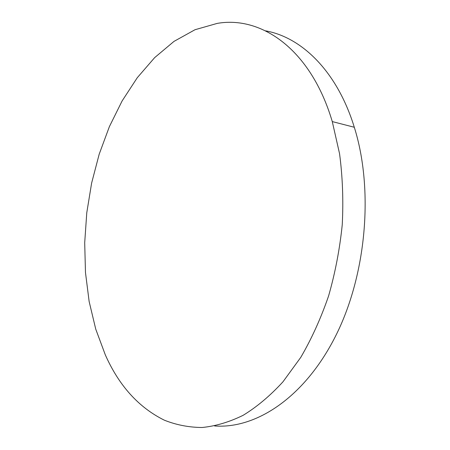 <?xml version="1.0" encoding="UTF-8"?>
<svg xmlns="http://www.w3.org/2000/svg" width="450" height="450" viewBox="0 0 450 450"><rect width="100%" height="100%" fill="white"/><g stroke="black" fill="none" stroke-linecap="round" stroke-linejoin="round"><path stroke-width="0.67" d="M164.334 420.182C138.651 407.452 118.98 385.673 105.306 354.842L95.743 329.147L89.139 301.494L85.472 272.503L84.701 242.752L86.771 212.771L91.626 183.083L99.191 154.187L109.389 126.619L122.124 100.929L137.267 77.721L154.643 57.639L174.004 41.389L195.024 29.717L217.249 23.389C261.371 15.643 310.86 49.196 332.274 121.584L339.559 153.72C342.596 176.631 343.496 200.284 342.253 224.668C339.761 249.086 335.205 272.858 328.584 295.971C320.889 318.313 311.614 338.782 300.763 357.379L282.966 381.819C270.174 395.758 256.888 406.924 243.118 415.316C229.281 422.094 215.612 426.156 202.118 427.5C188.882 427.393 176.287 424.952 164.334 420.182M265.551 30.842C301.629 37.254 337.084 71.196 354.302 127.26C373.956 189.759 366.441 275.304 335.34 336.572C304.2 397.991 255.634 429.092 214.599 425.953M332.274 121.584L354.302 127.26"/></g></svg>
